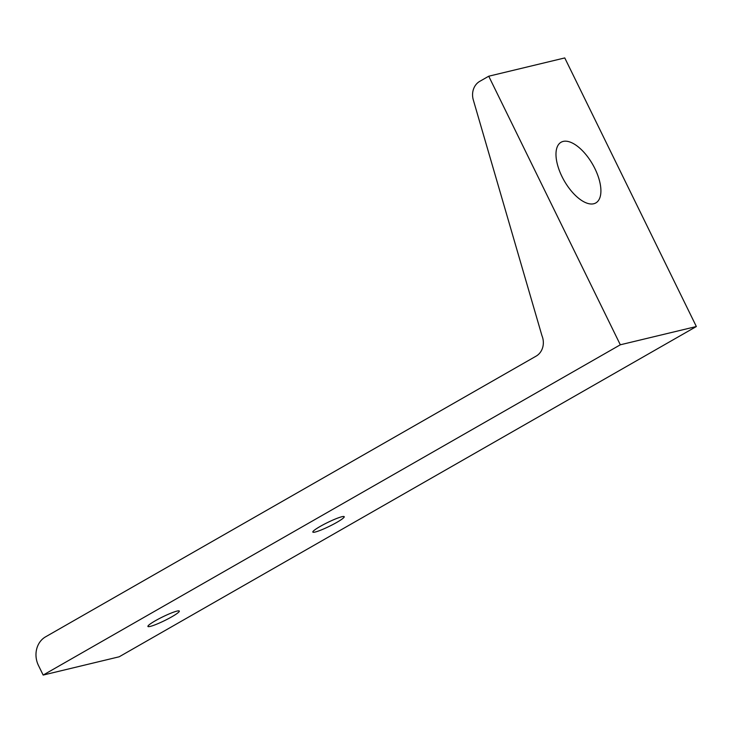 <?xml version="1.0" encoding="UTF-8"?>
<svg xmlns="http://www.w3.org/2000/svg" width="733" height="733" viewBox="0 0 733 733"><rect width="100%" height="100%" fill="white"/><g stroke="black" fill="none" stroke-linecap="round" stroke-linejoin="round"><path stroke-width="1.1" d="M171.852 616.774A17.482 2.098 -26.1 0 1 147.919 626.44A17.482 2.098 -26.1 0 1 162.699 616.874A17.482 2.098 -26.1 0 1 179.319 611.065A17.482 2.098 -26.1 0 1 171.852 616.774M336.759 522.409A17.482 2.098 -26.1 0 1 312.826 532.085A17.482 2.098 -26.1 0 1 327.605 522.51A17.482 2.098 -26.1 0 1 344.226 516.701A17.482 2.098 -26.1 0 1 336.759 522.409M473.298 99.88L541.944 335.668A16.135 14.119 76.5 0 1 536.162 356.11L45.556 636.849A21.523 18.82 -103.5 0 0 38.464 665.472L43.165 675.066L620.32 344.794L488.737 76.214L479.749 81.354A16.135 14.119 -103.5 0 0 473.298 99.88M563.173 141.414A34.964 16.419 -119.8 0 1 593.84 166.519A34.964 16.419 -119.8 0 1 595.81 202.94A34.964 16.419 -119.8 0 1 564.199 180.739A34.964 16.419 -119.8 0 1 561.084 142.239A34.964 16.419 -119.8 0 1 563.173 141.414M43.165 675.066L119.195 656.786L696.35 326.524L564.767 57.934L488.737 76.214M696.35 326.524L620.32 344.794"/></g></svg>
